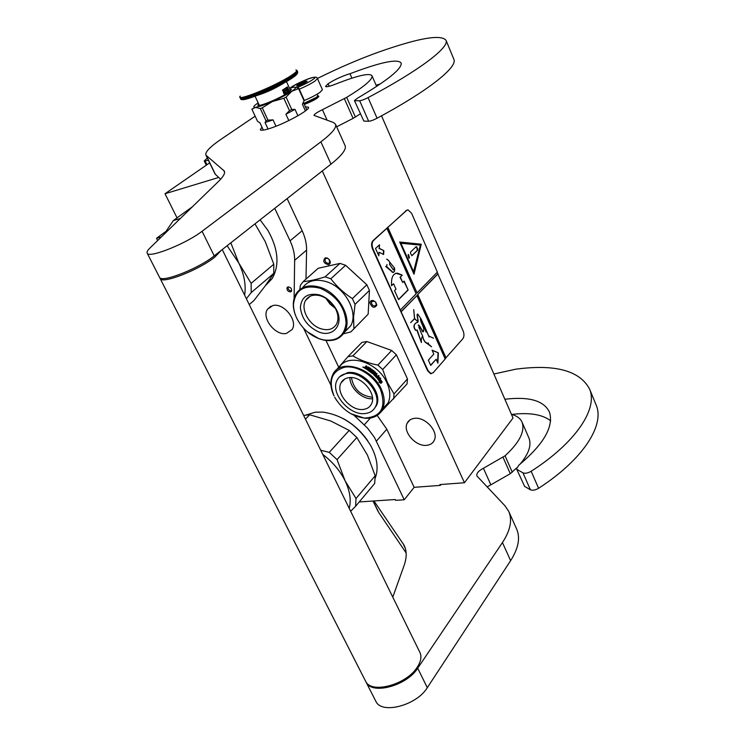 <?xml version="1.0" encoding="UTF-8"?>
<svg xmlns="http://www.w3.org/2000/svg" width="745" height="745" viewBox="0 0 745 745"><rect width="100%" height="100%" fill="white"/><g stroke="black" fill="none" stroke-linecap="round" stroke-linejoin="round"><path stroke-width="1.12" d="M218.76 177.44L165.017 193.747L209.662 162.866M177.04 217.875L165.017 193.747M157.67 240.523L156.525 238.27L161.348 236.947M359.22 501.953L395.269 499.532L395.66 500.333L404.237 499.765L374.446 437.408L367.453 428.012L354.071 415.356M330.91 385.23L303.541 328.145M294.117 298.205L294.647 260.34C294.713 253.989 293.185 247.47 290.075 240.812L302.163 230.745C305.217 237.338 306.689 243.792 306.586 250.106L305.999 279.114M274.737 208.33L290.075 240.812M290.494 291.91L291.491 291.221C291.91 288.688 290.774 287.253 288.091 286.89L287.104 287.579C286.685 290.103 287.812 291.546 290.494 291.91M272.903 305.534C283.705 302.591 298.177 320.676 292.133 329.513L286.425 333.425C275.473 336.107 261.281 318.013 267.492 309.231L272.903 305.534M156.525 238.27L165.809 231.509M440.984 484.492L440.295 485.386L414.136 487.323L386.804 429.204L377.194 415.412M404.237 499.765L414.136 487.323M338.686 367.192L325.984 340.465M307.005 298.522L307.126 299.015M302.163 230.745L287.123 198.598M288.054 286.899C287.933 289.358 289.107 290.708 291.574 290.95M381.533 115.82L513.026 418.001L464.452 482.741L439.913 484.576L440.295 485.386M464.452 482.741L322.287 170.968M376.849 305.171C374.279 308.579 371.96 307.778 369.883 302.759C370.209 300.822 371.457 300.133 373.608 300.691L375.778 302.247L376.849 305.171M325.286 257.817L327.39 258.087L329.318 259.632C330.836 262.156 330.575 263.86 328.508 264.754C323.581 263.32 322.501 261.001 325.286 257.817M414.369 418.355C425.097 416.52 438.749 431.476 434.335 440.193C432.966 443.182 430.461 444.886 426.81 445.314C415.943 446.916 402.561 431.923 407.142 423.262C408.483 420.459 410.895 418.82 414.369 418.355M372.211 301.092L371.299 302.582C372.304 305.795 373.943 306.651 376.216 305.152L375.778 302.247M371.522 301.781L374.046 301.064L375.638 302.209M328.61 263.376L329.672 262.613L329.206 259.595L327.791 258.459L326.236 258.264L325.183 259.009C324.727 261.597 325.872 263.05 328.61 263.376M304.1 103.946L316.988 97.707L318.562 96.021L318.841 96.627M317.91 95.816L318.562 96.021M303.848 103.397L316.392 97.371L317.892 95.77L317.174 94.168M290.662 87.631C299.173 82.248 316.942 73.885 317.445 78.551L322.445 89.745L319.94 92.408C315.992 95.071 310.767 97.772 304.286 100.519M290.103 88.031L291.211 87.24C300.123 81.075 322.343 73.252 312.509 79.799C308.449 82.434 303.29 85.023 297.022 87.575M306.363 81.941C302.61 84.185 299.35 85.61 296.575 86.215L297.236 85.135C302.964 81.941 306.279 80.656 307.191 81.279L306.363 81.941M297.618 86.01L297.497 85.284L301.353 83.915L302.33 82.742L306.8 81.633M297.497 85.284L297.804 85.954M301.353 83.915L301.604 84.474M303.671 82.881L303.895 83.375M302.33 82.742L302.852 83.896M207.324 158.033L204.232 160.967L208.414 160.296M180.365 218.471L173.371 220.52L192.433 206.747M267.436 282.811L269.038 281.238M265.192 285.931L272.214 278.528C279.748 265.006 278.295 248.932 267.846 230.307L260.089 219.84M230.82 242.833L238.838 263.106L251.13 283.342L273.797 264.233L265.267 241.641L254.976 223.854M249.24 304.593L253.859 300.608L265.295 285.782L273.76 273.378L273.797 264.233M246.371 298.745L251.205 292.599L251.13 283.342M251.205 292.599L273.76 273.378M238.791 263.013L227.141 245.729M169.19 229.33L164.422 233.958M244.63 295.178C246.195 285.242 244.267 274.551 238.838 263.106M163.947 234.433L173.371 220.52M356.836 437.501L337.057 459.618L345.14 480.907L356.017 498.526L375.182 475.776L367.434 455.083L356.836 437.501L349.2 430.405L330.743 420.981L309.678 414.779L303.615 415.403M367.946 441.096C361.474 431.56 353.214 424.045 343.156 418.56M375.21 478.16C378.758 468.698 377.259 457.849 370.721 445.612C358.624 426.205 342.663 415.03 322.846 412.097L315.126 412.218L305.962 415.04M350.644 511.266L355.607 506.274L374.688 483.468L375.182 475.776M355.607 506.274L356.017 498.526M337.057 459.618L329.262 452.355L349.2 430.405M320.695 450.231L329.262 452.355M345.103 480.823C339.999 470.644 332.559 461.844 322.762 454.441M349.219 508.369C351.323 500.24 349.964 491.095 345.14 480.907M305.45 419.156L309.678 414.779M345.606 265.285L339.981 263.404L318.217 268.265L303.215 281.591C309.166 281.144 316.467 279.561 325.118 276.842L330.808 278.779L345.606 265.285L366.838 284.767L352.366 298.615C343.948 293.13 336.759 286.518 330.808 278.779M302.554 287.812C307.862 280.539 315.936 278.537 326.776 281.796C345.177 287.477 358.671 312.555 350.718 325.807L344.376 332.363M299.807 289.563L300.365 285.326L303.215 281.591M297.711 320.052C294.862 314.809 293.456 309.631 293.483 304.509C295.188 289.749 304.109 284.339 320.238 288.268C336.461 295.542 345.075 307.201 346.08 323.246C344.413 336.116 336.815 341.657 323.311 339.878L318.832 338.612C309.836 335.082 302.796 328.89 297.711 320.052L297.59 319.884C292.515 310.116 291.947 301.511 295.895 294.051C301.082 286.257 309.315 284.059 320.583 287.44C339.068 293.195 352.683 318.422 344.749 331.683C340.437 338.956 333.425 341.759 323.712 340.102L319.139 338.807L307.266 331.739M320.052 295.141C325.565 297.022 330.417 300.915 334.626 306.8C345.717 322.138 334.3 338.23 319.009 332.056C307.918 326.925 301.706 318.73 300.375 307.471C301.343 296.976 307.545 292.748 318.981 294.797L320.052 295.141M320.434 328.592C327.8 330.929 333.164 329.448 336.517 324.14C339.022 318.897 338.239 312.965 334.16 306.363C330.799 301.446 326.534 298.028 321.365 296.119L320.424 295.812C313.664 294.089 308.737 295.607 305.646 300.365C300.291 308.756 308.737 324.755 320.434 328.592M352.022 330.733L368.151 314.176L369.436 290.438L366.838 284.767M368.151 314.176L350.858 331.888L343.408 333.816M339.981 263.404L325.118 276.842M352.366 298.615L355.03 304.351L369.436 290.438M353.903 328.303L353.558 317.286L355.03 304.351M334.552 306.968L327.269 299.22M335.39 308.421L329.942 303.997L325.882 298.289M334.822 397.42C342.057 409.471 351.91 416.362 364.38 418.075C381.151 417.153 386.525 407.636 380.49 389.505C374.13 375.638 357.162 365.106 344.814 367.173C331.739 371.019 328.154 380.593 334.049 395.902L333.89 395.642C330.231 387.707 329.858 380.695 332.782 374.605C339.878 358.215 372.053 367.415 381.282 389.113C384.662 396.666 385.081 403.352 382.539 409.154C379.186 415.673 373.292 418.699 364.836 418.262L350.932 413.745M336.405 400.084L334.682 397.187M338.77 368.393C346.09 352.292 377.883 361.455 386.953 382.902C390.305 390.427 390.697 397.085 388.145 402.877L382.436 409.368M407.45 378.916L394.012 393.928L387.512 382.688L382.688 369.501L396.387 354.797L407.45 378.916L407.059 383.936L379.55 413.475M394.012 393.928L393.649 398.985M382.688 369.501L377.911 365.097C368.328 363.197 359.965 360.133 352.841 355.887L347.896 356.687L335.772 370.619M396.387 354.797L391.684 350.467L377.911 365.097M352.841 355.887L366.894 341.536L391.684 350.467M366.894 341.536L361.977 342.365L347.896 356.687M380.304 378.358L378.488 377.37M381.738 381.85L379.428 378.544L380.779 378.33L378.674 377.175L377.398 378.544L378.609 378.46L381.077 381.859L382.101 381.84L379.699 378.395M380.788 383.293L382.194 381.989L380.909 383.386L378.944 382.064L380.024 382.027L379.112 382.176M381.887 382.092L380.76 382.111L378.33 378.758L377.622 378.814M382.194 381.989L381.058 382.008L378.33 378.758M380.024 382.027L377.51 378.674L378.6 378.6M369.511 369.604L370.069 368.859L369.511 369.604L368.151 368.989M369.641 369.324L368.309 368.822M368.43 368.533L368.049 368.924L369.054 369.939M367.238 369.408L368.654 370.321L367.35 369.12L367.08 369.585M373.794 372.528L372.696 371.606L373.878 372.91L372.668 373.72L366.978 369.52L367.35 369.12M377.1 378.06L379.056 376.048L376.868 377.92L373.571 374.53L374.847 372.5L373.189 371.075L372.696 371.606M374.884 372.649L373.459 374.186M378.814 376.216L378.339 375.676M379.056 376.048L378.544 375.452L377.436 376.56L376.244 375.266M377.678 376.383L376.449 375.052L376.076 375.452L377.315 376.784L376.765 377.287M375.48 375.62L377.091 373.897L375.48 375.62L376.97 377.138M376.616 377.268L375.257 375.825M376.868 374.102L376.337 373.562M377.091 373.897L376.542 373.347L375.461 374.484L374.931 373.562L375.676 374.269M375.554 372.407L373.096 370.302L372.519 370.516L375.554 372.407L374.726 373.776M375.638 372.798L374.931 373.562M372.742 372.947L370.833 371.513L372.593 372.928M372.239 370.023L371.82 369.334L372.444 369.799L370.833 371.513M370.209 371.047L369.567 370.591L370.209 371.047L371.82 369.334M371.671 369.594L370.051 371.308M370.917 368.682L368.16 366.922L370.917 368.682L369.567 370.591M368.16 366.922L366.903 367.974L366.13 367.089M366.996 367.676L366.214 367.592M366.661 366.438L366.168 365.842L366.875 366.205L366.298 367.285M366.093 366.149L365.329 366.95M366.168 365.842L365.311 366.894M365.562 367.164L364.817 367.49L365.357 366.689M370.069 368.859L368.16 367.536L366.428 369.185L364.296 367.909M363.56 367.211L363.048 367.238L363.458 367.471M362.945 366.959L363.97 367.369L362.908 367.201M364.892 367.183L364.324 367.769M372.994 372.677L371.727 371.299M372.537 370.507L371.755 371.252M368.784 370.042L369.269 369.716M374.279 374.437L374.558 373.953L375.303 374.67L374.279 374.437L374.828 375.154M374.558 373.953L374.074 374.661M365.367 367.974L366.149 368.766L365.311 367.853L366.624 368.067L366.242 368.468M369.129 369.995L368.654 370.321M372.519 370.516L371.708 371.382M366.903 367.974L368.058 367.22M364.817 367.49L364.342 367.993M372.398 397.262C360.608 395.819 353.624 389.272 351.435 377.603M372.5 398.743C362.349 399.786 349.563 387.772 349.954 377.594M363.579 409.387C350.997 411.64 335.138 392.969 341.08 382.856C342.579 380.006 345.084 378.292 348.576 377.724C360.962 375.145 377.194 393.788 371.466 403.976C369.92 407.059 367.294 408.865 363.579 409.387M374.009 409.033L376.327 405.727C383.517 392.866 363.001 369.39 347.421 372.696L339.636 376.756M365.525 413.484C370.237 412.832 373.58 410.542 375.527 406.612C382.725 393.751 362.182 370.246 346.593 373.543C342.225 374.279 339.096 376.421 337.206 379.978C329.681 392.717 349.619 416.269 365.525 413.484M222.252 249.566L419.752 652.117C421.894 656.308 421.055 661.346 417.219 667.241C406.435 684.674 371.615 694.116 365.748 681.498L160.194 278.639C162.391 284.245 199.399 269.755 214.83 257.09L221.302 250.311M365.236 680.492L365.748 681.498M159.896 277.764L160.194 278.639M255.144 116.192L222.029 138.598C210.071 146.718 204.707 152.259 205.955 155.211L224.226 170.95C225.437 172.989 223.556 176.453 218.583 181.342L149.922 248.048C147.426 250.497 146.542 252.248 147.268 253.309C149.205 258.413 186.343 243.578 202.081 231.267L320.89 141.839C332.019 133.336 336.889 127.451 335.492 124.192L333.285 122.422L314.008 115.401C314.101 114.32 316.904 112.421 322.408 109.701L346.695 97.353C364.091 86.727 372.547 79.575 372.053 75.915C370.218 72.796 359.155 75.096 338.873 82.825L336.274 83.868C329.839 86.364 326.254 87.221 325.518 86.448L328.061 83.766C333.238 80.395 339.478 77.378 346.779 74.705L349.973 73.736L351.891 78.113M349.973 73.736C380.881 62.012 397.97 58.483 401.229 63.129C401.797 68.959 387.27 80.618 357.647 98.089L354.434 100.584L363.839 121.072L368.663 121.277C370.572 121.137 373.375 120.131 377.063 118.241C427.788 91.086 457.458 67.413 453.956 59.516L453.742 59.004M363.839 121.072L354.434 100.584M380.192 83.989L376.085 85.228M336.656 126.799L353.093 118.381L360.291 113.91M335.492 124.192L345.093 145.648C346.63 149.233 341.936 155.398 330.994 164.133L214.225 255.87L202.081 231.267M159.365 277.01L159.579 277.438C161.767 283.026 198.785 268.517 214.225 255.87M206.365 155.677L215.398 174.386L220.678 179.182M215.398 174.386L214.802 173.52M354.89 100.743L359.649 100.743C361.548 100.547 364.352 99.504 368.067 97.623C419.156 70.579 449.291 47.559 446.087 40.407C441.245 34.13 419.09 37.911 379.633 51.731C359.779 58.827 339.04 67.739 317.407 78.476M304.314 104.421C312.546 101.236 317.379 98.582 318.832 96.459L318.711 96.338M261.933 127.106L260.294 129.732C260.964 130.692 264.214 130.245 270.035 128.382C285.484 123.53 310.777 109.524 308.439 107.196L305.394 106.805M504.877 399.264C529.146 396.331 544.027 400.652 549.512 412.227C553.87 426.652 543.645 444.299 518.837 465.178L516.536 468.866L524.601 486.373L530.412 489.8C532.601 490.685 535.329 490.182 538.598 488.292C582.907 459.646 604.744 425.432 596.289 405.345L595.758 404.051M524.601 486.373L516.536 468.866M550.713 420.841C542.462 414.444 529.49 412.311 511.787 414.444M487.128 486.941L510.306 473.708L516.453 468.065M519.777 464.489C528.577 454.199 531.66 445.463 529.034 438.265L522.143 422.359C520.513 418.522 516.946 415.85 511.443 414.35M508.742 511.405L516.602 528.959C520.457 537.741 518.464 548.301 510.632 560.659L427.304 687.682L417.703 668.218L502.437 542.574C510.4 530.356 512.504 519.973 508.742 511.405L504.933 505.753L476.893 475.962C476.297 473.457 478.467 470.887 483.421 468.26L505.036 455.81C519.386 442.642 525.085 431.485 522.143 422.359M375.48 700.57L376.002 701.604C382.036 714.529 416.734 705.31 427.304 687.682M373.198 501.012L378.805 512.616L406.137 552.948M378.805 512.616L377.529 510.316M517.198 469.555L522.971 472.851C525.141 473.69 527.879 473.159 531.166 471.278C575.764 442.679 597.937 408.893 589.695 389.318C580.001 370.647 555.351 363.933 515.773 369.185L493.888 374.009M365.721 681.452L366.233 682.457C372.118 695.094 406.928 685.661 417.703 668.218M373.981 500.966L403.976 545.051C406.863 550.62 406.91 557.4 404.135 565.39L392.773 597.136M259.949 122.841L263.339 130.105L259.977 122.85L257.556 121.351L251.922 109.273L255.377 107.401L262.119 105.632L272.335 101.562L283.836 98.303L286.089 97.111L291.705 91.328L298.577 88.646L298.792 88.171L294.852 87.193M262.268 107.829L260.294 108.509L266.002 120.792L267.967 120.131L262.268 107.829L272.335 101.562C280.362 97.968 286.806 94.568 291.677 91.346M305.422 110.921L302.386 104.226L304.314 100.389L298.792 88.171M304.118 100.882L298.577 88.646M288.818 120.578L285.903 114.236L289.498 110.679L291.742 109.487L286.089 97.111M291.742 109.487L295.011 109.375L297.916 115.773M289.498 110.679L283.836 98.303M267.967 120.131L273.052 119.88L275.985 126.231M268.042 128.997L265.034 122.534L266.002 120.792M258.161 102.875L255.991 104.393C253.207 106.563 253.002 107.559 255.377 107.401L260.294 108.509M291.705 91.328C296.054 88.301 296.687 86.942 293.614 87.24L289.488 88.217M306.763 109.822L303.411 102.419L302.386 104.226M258.608 103.844L257.835 105.166C258.031 107.401 280.055 98.275 288.315 92.51L291.416 89.419L289.926 89.186M285.903 114.236L295.011 109.375M265.034 122.534L273.052 119.88M252.22 108.761L251.922 109.273M295.867 69.974C297.944 70.207 296.51 71.976 291.556 75.301C275.92 85.945 234.563 102.587 240.244 96.086M292.077 78.104C278.23 87.593 241.11 103.006 241.92 99.029M283.296 89.679L283.296 92.138L284.18 94.075L289.097 90.76L287.346 86.904L282.411 90.201L284.832 93.47L289.097 90.76M284.18 94.075L285.298 93.321L285.54 90.639L283.892 89.316M285.912 88.003L285.996 90.331L287.989 91.514L288.222 88.832L286.583 87.519M288.203 90.033L287.775 88.683M287.412 88.171L286.443 87.621M287.635 91.644L288.213 90.406M284.944 93.46L285.223 90.741L283.724 89.419M286.108 89.726L286.806 91.244L287.281 91.03L286.229 88.73L287.114 91.141M286.229 88.73L285.745 89.4L286.238 89.689M286.443 89.195L287.263 88.767L287.095 90.62M287.626 90.378L288.38 89.968L287.607 90.49L287.579 88.273L286.611 88.376L286.732 89.102M284.627 91.821L285.428 92.054L283.938 90.043L284.32 92.799L284.329 92.026L285.27 92.166M283.938 90.043L283.398 90.303L284.32 92.799M287.291 89L287.505 90.881L288.38 89.968M284.767 91.467L284.273 91.812L283.92 90.313L284.767 91.467L284.245 91.719M284.096 91.095L284.46 91.579M407.133 210.006L373.012 240.616C371.327 242.619 371.159 245.394 372.491 248.932L427.583 370.74L430.508 373.645L431.457 373.618M387.866 227.393L417.07 292.897L437.362 272.102L411.575 213.256L408.055 209.876L406.435 210.444L373.506 240.495C371.82 242.507 371.653 245.282 372.984 248.821L401.043 311.661L416.93 295.607L445.203 358.96L433.152 372.751L430.508 373.645M445.1 358.745L462.822 338.798C464.21 336.749 464.312 334.114 463.129 330.892L437.119 272.344M401.043 311.661L428.077 370.665L431.001 373.571M379.522 244.779L375.517 248.467L378.842 255.833L379.065 252.257L383.61 254.52L383.843 250.618L379.298 248.346L379.522 244.779M397.15 273.229L397.476 273.164C392.997 273.415 391.032 277.606 391.563 285.735L393.565 283.761L396.005 289.181L394.552 290.625L398.612 299.63L408.148 290.001L404.153 281.079L402.728 282.495L400.316 277.112L402.272 275.184L395.679 273.238M397.476 273.164L402.272 275.184M386.711 259.111L386.702 259.232C389.337 260.769 390.259 262.436 389.467 264.224L393.341 269.941L394.505 268.032C394.887 270.463 394.366 271.897 392.932 272.353L386.739 266.682L386.972 264.549L386.636 266.57L385.724 266.496L392.941 272.484C394.478 272.083 394.99 270.556 394.496 267.902L393.332 269.811L389.551 264.233C390.315 262.38 389.374 260.675 386.711 259.111M394.394 267.893L390.11 262.603L394.384 267.883M400.559 309.808L416.138 293.847L386.888 228.287M417.07 292.897L387.54 227.476M421.27 244.211L399.702 242.032L413.997 274.197L421.27 244.211L399.748 242.144M445.752 358.01L417.526 294.722L437.799 273.89M438.116 273.825L417.526 294.722M446.078 357.963L417.852 294.657M437.892 363.141L438.358 352.851L432.063 350.15L433.813 354.052L428.347 360.189L430.703 365.413L436.142 359.248L437.892 363.141M420.972 318.767L417.759 314.064C416.083 315.507 420.189 322.734 416.585 322.622C413.689 324.41 413.41 326.962 415.747 330.277L417.181 330.026L421.447 342.504C421.027 339.757 421.447 337.606 422.704 336.042C420.58 331.897 419.23 328.21 418.671 324.969L423.188 331.665C425.721 328.005 419.239 321.877 420.897 318.534L429.222 336.964M420.385 319.624L421.335 321.17L421.884 320.629L426.038 332.047L424.25 325.593L429.111 336.991M418.904 327.847L419.919 326.45L423.011 331.897L423.514 331.525M422.573 336.246C423.346 340.102 424.901 342.542 427.23 343.575L431.56 346.807L427.909 343.566L428.524 343.082L427.22 343.371C424.957 342.383 423.43 339.962 422.666 336.107M417.479 314.083C415.887 314.874 420.031 323.2 416.492 322.604C413.447 324.578 413.14 327.148 415.57 330.314L415.971 330.296M416.846 330.044L421.307 342.346M429.055 336.135L433.46 338.183M417.917 321.7L414.639 318.599L413.708 309.594L414.518 318.59L410.644 322.669L414.602 318.776L417.917 321.7M401.369 311.606L416.93 295.607M379.298 248.346L379.177 245.096M383.843 250.618L378.972 248.42M383.293 254.362L383.517 250.692M379.065 252.257L378.562 255.2M408.148 290.001L403.911 281.321M398.538 299.453L407.822 290.066M393.565 283.761L391.553 285.484M400.316 277.112L401.946 275.25M402.728 282.495L399.99 277.177M393.211 272.484L393.807 272M386.636 266.57L385.752 266.552M393.183 272.353L392.094 272.149M413.801 273.75L420.953 244.286M438.358 352.851L432.165 350.383M437.594 362.48L438.023 352.906M436.142 359.248L430.601 365.199M428.971 336.712L423.672 324.345M423.113 331.646L422.015 331.143M419.482 325.844L418.42 325.044M427.909 343.566L428.384 343.175M427.751 343.594L431.56 346.807M427.742 343.389L425.013 342.011M420.515 318.935L421.782 320.452L421.186 321.002L420.636 320.303M418.252 325.248L419.826 326.301L418.886 327.595M421.391 321.179L421.754 320.657M418.951 327.837L419.761 326.859M413.456 272.27L400.549 243.215L420.366 245.096L413.456 272.27M421.186 320.993L420.413 319.335M413.782 272.204L400.866 243.14M408.055 254.743L408.94 258.152L409.48 257.956L408.586 254.557L408.055 254.743M416.976 247.126L416.12 246.679L410.579 252.052L410.504 253.393L411.855 255.712L417.684 250.218L417.749 248.895L416.148 246.66M408.977 258.152L408.223 254.622M411.799 255.703L417.358 250.292L416.651 247.2M376.421 441.133L386.804 429.204M364.277 424.836L370.377 418.038M294.647 260.34L306.586 250.106M317.445 78.551L314.902 81.14C310.944 83.747 305.729 86.439 299.257 89.204M205.126 160.994L206.942 164.747M359.649 100.743L368.663 121.277M328.061 83.766L329.178 86.28M355.393 117.058L346.695 97.353M353.093 118.381L344.367 98.666M327.13 120.215L322.408 109.701M320.89 141.839L330.994 164.133M224.58 172.216L223.658 170.298M368.067 97.623L377.063 118.241M522.971 472.851L530.412 489.8M512.281 472.209L505.036 455.81M510.306 473.708L503.043 457.3M490.787 484.65L483.421 468.26M502.437 542.574L510.632 560.659M405.28 548.245L402.822 543.133M531.166 471.278L538.598 488.292M296.733 70.3L297.199 70.84C297.506 71.622 295.765 73.289 291.965 75.813C277.913 85.405 240.235 101.19 240.104 97.642L240.076 97.595M297.199 70.84L297.655 71.855C297.972 72.647 296.221 74.314 292.431 76.837C278.388 86.448 240.71 102.214 240.57 98.647L240.542 98.582M257.36 95.351C265.807 92.762 274.402 88.823 283.137 83.533L284.292 82.732M372.491 248.932L372.984 248.821M373.012 240.616L373.506 240.495M405.951 210.565L406.435 210.444M427.583 370.74L428.077 370.665M418.671 324.969L422.843 331.721M287.104 287.579L287.766 286.993M270.966 306.167L267.492 309.231M410.057 419.863L407.142 423.262M325.91 258.366L325.183 259.009M206.281 165.204L204.232 160.967M267.8 282.308L272.214 278.528M334.16 306.363L334.626 306.8M350.718 325.807L344.749 331.683M320.424 295.812L318.981 294.797M305.646 300.365L310.255 296.175M382.539 409.154L388.145 402.877M344.823 378.963L341.08 382.856M376.327 405.727L375.527 406.612M376.588 86.392L372.053 75.915M147.268 253.309L159.579 277.438M214.97 173.855L205.955 155.211M446.087 40.407L453.956 59.516M366.233 682.457L376.002 701.604M403.976 545.051L404.498 546.141M377.938 511.182L373.04 501.022M589.695 389.318L596.289 405.345M302.74 103.862L302.964 103.257M239.974 96.878L240.57 98.647C240.365 100.724 246.241 99.513 258.189 95.025C271.767 89.484 283.156 83.766 292.375 77.89C296.277 75.375 298.037 73.364 297.655 71.855M286.443 81.531L290.634 90.741M255.069 96.226L259.325 105.39"/></g></svg>
